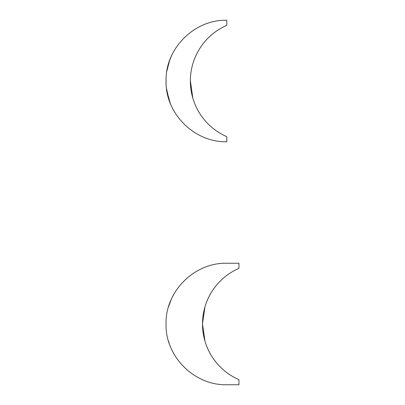 <?xml version="1.0" encoding="UTF-8"?>
<svg xmlns="http://www.w3.org/2000/svg" width="405" height="405" viewBox="0 0 405 405"><rect width="100%" height="100%" fill="white"/><g stroke="black" fill="none" stroke-linecap="round" stroke-linejoin="round"><path stroke-width="0.61" d="M226.8 136.677L226.8 141.75C194.339 142.585 165.215 113.461 166.05 81C165.215 48.539 194.339 19.415 226.8 20.25L226.8 25.323A60.75 60.75 0 0 0 226.8 136.677M166.09 83.152L166.06 79.841M166.865 71.088L169.548 60.684L171.123 56.7M170.54 58.077L168.966 62.405M166.07 82.473L166.101 83.46M166.526 88.599L168.966 99.595M170.353 103.457L167.017 91.793M190.35 80.58L192.826 98.162M238.95 379.677L238.95 384.75L226.8 384.75C194.339 385.585 165.215 356.461 166.05 324C165.215 291.539 194.339 262.415 226.8 263.25L238.95 263.25L238.95 268.323A60.75 60.75 0 0 0 238.95 379.677M168.526 341.157L169.219 343.44M204.986 341.192L202.5 324.005L204.976 341.162M168.52 306.843L171.123 299.69L169.219 304.56M204.986 306.808L202.5 323.58"/></g></svg>
